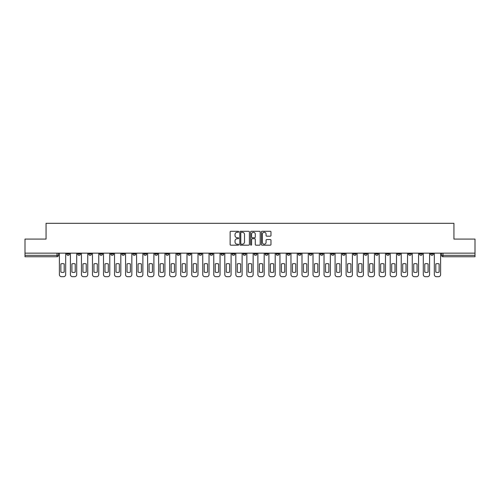 <?xml version="1.0" encoding="UTF-8"?>
<svg xmlns="http://www.w3.org/2000/svg" width="500" height="500" viewBox="0 0 500 500"><rect width="100%" height="100%" fill="white"/><g stroke="black" fill="none" stroke-linecap="round" stroke-linejoin="round"><path stroke-width="0.75" d="M238.688 231.775A0.488 0.488 0 0 0 238.206 231.294L230.831 231.294A0.694 0.694 0 0 0 230.138 231.988L230.138 244.475A0.694 0.694 0 0 0 230.831 245.169L238.206 245.169A0.488 0.488 0 0 0 238.688 244.681A0.488 0.488 0 0 0 238.206 244.2L237.25 244.2A2.219 2.219 0 0 1 235.031 241.975L235.031 240.938A2.219 2.219 0 0 1 237.25 238.719L238.206 238.719A0.488 0.488 0 0 0 238.688 238.231A0.488 0.488 0 0 0 238.206 237.744L237.25 237.744A2.219 2.219 0 0 1 235.031 235.525L235.031 234.481A2.219 2.219 0 0 1 237.25 232.262L238.206 232.262A0.488 0.488 0 0 0 238.688 231.775M430.538 253.144L430.538 253.925L433.363 253.925A1.412 1.412 0 0 1 431.95 255.338A1.412 1.412 0 0 1 430.538 253.925L430.538 253.144M364.375 253.144L364.375 253.925L367.2 253.925A1.412 1.412 0 0 1 365.788 255.338A1.412 1.412 0 0 1 364.375 253.925L364.375 253.144M353.344 253.144L353.344 253.925L356.175 253.925A1.412 1.412 0 0 1 354.762 255.338A1.412 1.412 0 0 1 353.344 253.925L353.344 253.144M287.181 253.144L287.181 253.925L290.012 253.925A1.412 1.412 0 0 1 288.594 255.338A1.412 1.412 0 0 1 287.181 253.925L287.181 253.144M276.156 253.144L276.156 253.925L278.981 253.925A1.412 1.412 0 0 1 277.569 255.338A1.412 1.412 0 0 1 276.156 253.925L276.156 253.144M265.125 253.144L265.125 253.925L267.956 253.925A1.412 1.412 0 0 1 266.544 255.338A1.412 1.412 0 0 1 265.125 253.925L265.125 253.144M243.075 253.144L243.075 253.925L245.9 253.925A1.412 1.412 0 0 1 244.488 255.338A1.412 1.412 0 0 1 243.075 253.925L243.075 253.144M221.019 253.925L221.019 253.144L221.019 253.925A1.412 1.412 0 0 0 222.431 255.338A1.412 1.412 0 0 1 221.019 253.925L223.844 253.925A1.412 1.412 0 0 1 222.431 255.338A1.412 1.412 0 0 0 223.844 253.925L223.844 253.144L223.844 253.925M209.988 253.925L209.988 253.144L209.988 253.925A1.412 1.412 0 0 0 211.406 255.338A1.412 1.412 0 0 1 209.988 253.925L212.819 253.925A1.412 1.412 0 0 1 211.406 255.338M198.962 253.925L198.962 253.144L198.962 253.925A1.412 1.412 0 0 0 200.375 255.338A1.412 1.412 0 0 1 198.962 253.925L201.794 253.925A1.412 1.412 0 0 1 200.375 255.338A1.412 1.412 0 0 0 201.794 253.925L201.794 253.144L201.794 253.925M187.938 253.144L187.938 253.925L190.763 253.925A1.412 1.412 0 0 1 189.35 255.338A1.412 1.412 0 0 1 187.938 253.925L187.938 253.144M176.906 253.144L176.906 253.925L179.737 253.925A1.412 1.412 0 0 1 178.325 255.338A1.412 1.412 0 0 1 176.906 253.925L176.906 253.144M165.881 253.144L165.881 253.925L168.706 253.925A1.412 1.412 0 0 1 167.294 255.338A1.412 1.412 0 0 1 165.881 253.925L165.881 253.144M154.856 253.925L154.856 253.144L154.856 253.925A1.412 1.412 0 0 0 156.269 255.338A1.412 1.412 0 0 1 154.856 253.925L157.681 253.925A1.412 1.412 0 0 1 156.269 255.338M132.8 253.925L132.8 253.144L132.8 253.925A1.412 1.412 0 0 0 134.213 255.338A1.412 1.412 0 0 1 132.8 253.925L135.625 253.925A1.412 1.412 0 0 1 134.213 255.338A1.412 1.412 0 0 0 135.625 253.925L135.625 253.144L135.625 253.925M121.775 253.925L121.775 253.144L121.775 253.925A1.412 1.412 0 0 0 123.188 255.338A1.412 1.412 0 0 1 121.775 253.925L124.6 253.925A1.412 1.412 0 0 1 123.188 255.338A1.412 1.412 0 0 0 124.6 253.925L124.6 253.144L124.6 253.925M110.744 253.925L110.744 253.144L110.744 253.925A1.412 1.412 0 0 0 112.156 255.338A1.412 1.412 0 0 1 110.744 253.925L113.575 253.925A1.412 1.412 0 0 1 112.156 255.338A1.412 1.412 0 0 0 113.575 253.925L113.575 253.144L113.575 253.925M99.719 253.925L99.719 253.144L99.719 253.925A1.412 1.412 0 0 0 101.131 255.338A1.412 1.412 0 0 1 99.719 253.925L102.544 253.925A1.412 1.412 0 0 1 101.131 255.338M88.688 253.925L88.688 253.144L88.688 253.925A1.412 1.412 0 0 0 90.106 255.338A1.412 1.412 0 0 1 88.688 253.925L91.519 253.925A1.412 1.412 0 0 1 90.106 255.338A1.412 1.412 0 0 0 91.519 253.925L91.519 253.144L91.519 253.925M77.663 253.925L77.663 253.144L77.663 253.925A1.412 1.412 0 0 0 79.075 255.338A1.412 1.412 0 0 1 77.663 253.925L80.487 253.925A1.412 1.412 0 0 1 79.075 255.338A1.412 1.412 0 0 0 80.487 253.925L80.487 253.144L80.487 253.925M270.275 236.181A0.694 0.694 0 0 0 270.969 235.487L270.969 231.988A0.694 0.694 0 0 0 270.275 231.294L262.087 231.294A0.694 0.694 0 0 0 261.394 231.988L261.394 244.475A0.694 0.694 0 0 0 262.087 245.169L270.275 245.169A0.694 0.694 0 0 0 270.969 244.475L270.969 240.244A0.694 0.694 0 0 0 270.275 239.55L266.775 239.55A0.694 0.694 0 0 0 266.081 240.244L266.081 242.344A1.856 1.856 0 0 1 264.225 244.2A1.856 1.856 0 0 1 262.369 242.344L262.369 234.119A1.856 1.856 0 0 1 264.225 232.262A1.856 1.856 0 0 1 266.081 234.119L266.081 235.487A0.694 0.694 0 0 0 266.775 236.181L270.275 236.181M25 253.144L25 239.081L46.062 239.081L46.062 223.312L453.938 223.312L453.938 239.081L475 239.081L475 253.144L25 253.144L25 255.338L58.438 255.338L58.438 253.144M249.394 231.988A0.694 0.694 0 0 0 248.7 231.294L240.512 231.294A0.694 0.694 0 0 0 239.819 231.988L239.819 244.475A0.694 0.694 0 0 0 240.512 245.169L248.7 245.169A0.694 0.694 0 0 0 249.394 244.475L249.394 231.988M251.3 231.294L259.488 231.294A0.694 0.694 0 0 1 260.181 231.988L260.181 244.475A0.694 0.694 0 0 1 259.488 245.169L255.987 245.169A0.694 0.694 0 0 1 255.287 244.475L255.287 239.412A0.694 0.694 0 0 0 254.594 238.719L252.275 238.719A0.694 0.694 0 0 0 251.581 239.412L251.581 244.681A0.488 0.488 0 0 1 251.094 245.169A0.488 0.488 0 0 1 250.606 244.681L250.606 231.988A0.694 0.694 0 0 1 251.3 231.294M441.562 253.144L441.562 255.338L475 255.338L475 256.75L442.981 256.75A1.412 1.412 0 0 1 441.562 255.338A1.412 1.412 0 0 0 442.981 256.75L442.981 253.144M475 253.144L475 255.338M58.438 255.338A1.412 1.412 0 0 1 57.019 256.75L25 256.75L25 255.338M433.363 253.144L433.363 253.925A1.412 1.412 0 0 1 431.95 255.338M422.337 253.144L422.337 253.925A1.412 1.412 0 0 1 420.925 255.338A1.412 1.412 0 0 1 419.513 253.925L422.337 253.925M419.513 253.144L419.513 253.925M411.312 253.144L411.312 253.925A1.412 1.412 0 0 1 409.894 255.338A1.412 1.412 0 0 1 408.481 253.925L411.312 253.925M408.481 253.144L408.481 253.925M400.281 253.144L400.281 253.925A1.412 1.412 0 0 1 398.869 255.338A1.412 1.412 0 0 1 397.456 253.925A1.412 1.412 0 0 0 398.869 255.338M397.456 253.144L397.456 253.925L400.281 253.925M389.256 253.144L389.256 253.925A1.412 1.412 0 0 1 387.844 255.338A1.412 1.412 0 0 1 386.425 253.925L389.256 253.925M386.425 253.144L386.425 253.925M378.225 253.144L378.225 253.925A1.412 1.412 0 0 1 376.812 255.338A1.412 1.412 0 0 1 375.4 253.925L378.225 253.925M375.4 253.144L375.4 253.925M367.2 253.144L367.2 253.925M356.175 253.144L356.175 253.925L356.175 253.144M345.144 253.144L345.144 253.925A1.412 1.412 0 0 1 343.731 255.338A1.412 1.412 0 0 1 342.319 253.925L345.144 253.925M342.319 253.144L342.319 253.925M334.119 253.144L334.119 253.925A1.412 1.412 0 0 1 332.706 255.338A1.412 1.412 0 0 1 331.294 253.925L334.119 253.925M331.294 253.144L331.294 253.925M323.094 253.144L323.094 253.925A1.412 1.412 0 0 1 321.675 255.338A1.412 1.412 0 0 1 320.262 253.925L323.094 253.925M320.262 253.144L320.262 253.925M312.062 253.144L312.062 253.925A1.412 1.412 0 0 1 310.65 255.338A1.412 1.412 0 0 1 309.237 253.925L312.062 253.925M309.237 253.144L309.237 253.925M301.038 253.144L301.038 253.925A1.412 1.412 0 0 1 299.625 255.338A1.412 1.412 0 0 1 298.206 253.925L301.038 253.925M298.206 253.144L298.206 253.925M290.012 253.144L290.012 253.925A1.412 1.412 0 0 1 288.594 255.338M278.981 253.144L278.981 253.925M267.956 253.925L267.956 253.144L267.956 253.925A1.412 1.412 0 0 1 266.544 255.338M256.925 253.144L256.925 253.925A1.412 1.412 0 0 1 255.512 255.338A1.412 1.412 0 0 1 254.1 253.925A1.412 1.412 0 0 0 255.512 255.338A1.412 1.412 0 0 0 256.925 253.925L254.1 253.925L254.1 253.144M245.9 253.925L245.9 253.144L245.9 253.925A1.412 1.412 0 0 1 244.488 255.338M234.875 253.144L234.875 253.925A1.412 1.412 0 0 1 233.456 255.338A1.412 1.412 0 0 1 232.044 253.925A1.412 1.412 0 0 0 233.456 255.338M232.044 253.144L232.044 253.925L234.875 253.925M212.819 253.144L212.819 253.925L212.819 253.144M190.763 253.925L190.763 253.144L190.763 253.925A1.412 1.412 0 0 1 189.35 255.338M179.737 253.925L179.737 253.144L179.737 253.925A1.412 1.412 0 0 1 178.325 255.338M168.706 253.925L168.706 253.144L168.706 253.925A1.412 1.412 0 0 1 167.294 255.338M157.681 253.144L157.681 253.925L157.681 253.144M146.656 253.925L146.656 253.144L146.656 253.925A1.412 1.412 0 0 1 145.238 255.338A1.412 1.412 0 0 1 143.825 253.925L146.656 253.925A1.412 1.412 0 0 1 145.238 255.338M143.825 253.144L143.825 253.925M102.544 253.144L102.544 253.925L102.544 253.144M69.463 253.144L69.463 253.925A1.412 1.412 0 0 1 68.05 255.338A1.412 1.412 0 0 1 66.638 253.925A1.412 1.412 0 0 0 68.05 255.338A1.412 1.412 0 0 0 69.463 253.925L69.463 253.144M66.638 253.144L66.638 253.925L69.463 253.925M241.275 232.262A0.488 0.488 0 0 0 240.787 232.75L240.787 243.713A0.488 0.488 0 0 0 241.275 244.2L242.281 244.2A2.219 2.219 0 0 0 244.5 241.975L244.5 234.481A2.219 2.219 0 0 0 242.281 232.262L241.275 232.262M255.287 234.156A1.856 1.856 0 0 0 253.438 232.3A1.856 1.856 0 0 0 251.581 234.156L251.581 237.05A0.694 0.694 0 0 0 252.275 237.744L254.594 237.744A0.694 0.694 0 0 0 255.287 237.05L255.287 234.156M60.875 263.931L60.875 272.119A4.419 4.419 131.6 0 0 64.194 272.119A4.419 4.419 -131.6 0 1 60.875 272.119L60.875 263.931A4.419 4.419 -131.6 0 1 64.194 263.931A4.419 4.419 131.6 0 0 60.875 263.931M64.194 263.931L64.194 272.119L64.194 263.931M59.387 274.562L59.387 253.144L59.387 274.562A2.119 2.119 48.4 0 0 61.513 276.688L63.562 276.688A2.119 2.119 48.4 0 0 65.681 274.562L65.681 253.144M61.513 276.688L63.562 276.688M71.9 263.931L71.9 272.119A4.419 4.419 131.6 0 0 75.225 272.119A4.419 4.419 -131.6 0 1 71.9 272.119L71.9 263.931A4.419 4.419 -131.6 0 1 75.225 263.931A4.419 4.419 131.6 0 0 71.9 263.931M75.225 263.931L75.225 272.119L75.225 263.931M70.419 274.562L70.419 253.144L70.419 274.562A2.119 2.119 48.4 0 0 72.537 276.688L74.588 276.688A2.119 2.119 48.4 0 0 76.706 274.562L76.706 253.144M82.931 263.931L82.931 272.119A4.419 4.419 131.6 0 0 86.25 272.119A4.419 4.419 -131.6 0 1 82.931 272.119L82.931 263.931A4.419 4.419 -131.6 0 1 86.25 263.931A4.419 4.419 131.6 0 0 82.931 263.931M86.25 263.931L86.25 272.119L86.25 263.931M81.444 274.562L81.444 253.144L81.444 274.562A2.119 2.119 48.4 0 0 83.562 276.688L85.612 276.688A2.119 2.119 48.4 0 0 87.737 274.562L87.737 253.144M72.537 276.688L74.588 276.688M83.562 276.688L85.612 276.688M93.956 263.931L93.956 272.119A4.419 4.419 131.6 0 0 97.281 272.119A4.419 4.419 -131.6 0 1 93.956 272.119L93.956 263.931A4.419 4.419 -131.6 0 1 97.281 263.931A4.419 4.419 131.6 0 0 93.956 263.931M97.281 263.931L97.281 272.119L97.281 263.931M92.469 274.562L92.469 253.144L92.469 274.562A2.119 2.119 48.4 0 0 94.594 276.688L96.644 276.688A2.119 2.119 48.4 0 0 98.763 274.562L98.763 253.144M104.981 263.931L104.981 272.119A4.419 4.419 131.6 0 0 108.306 272.119A4.419 4.419 -131.6 0 1 104.981 272.119L104.981 263.931A4.419 4.419 -131.6 0 1 108.306 263.931A4.419 4.419 131.6 0 0 104.981 263.931M108.306 263.931L108.306 272.119L108.306 263.931M103.5 274.562L103.5 253.144L103.5 274.562A2.119 2.119 48.4 0 0 105.619 276.688L107.669 276.688A2.119 2.119 48.4 0 0 109.787 274.562L109.787 253.144M116.013 263.931L116.013 272.119A4.419 4.419 131.6 0 0 119.331 272.119A4.419 4.419 -131.6 0 1 116.013 272.119L116.013 263.931A4.419 4.419 -131.6 0 1 119.331 263.931A4.419 4.419 131.6 0 0 116.013 263.931M119.331 263.931L119.331 272.119L119.331 263.931M114.525 274.562L114.525 253.144L114.525 274.562A2.119 2.119 48.4 0 0 116.65 276.688L118.7 276.688A2.119 2.119 48.4 0 0 120.819 274.562L120.819 253.144M94.594 276.688L96.644 276.688M105.619 276.688L107.669 276.688M116.65 276.688L118.7 276.688M127.037 263.931L127.037 272.119A4.419 4.419 131.6 0 0 130.363 272.119A4.419 4.419 -131.6 0 1 127.037 272.119L127.037 263.931A4.419 4.419 -131.6 0 1 130.363 263.931A4.419 4.419 131.6 0 0 127.037 263.931M130.363 263.931L130.363 272.119L130.363 263.931M125.556 274.562L125.556 253.144L125.556 274.562A2.119 2.119 48.4 0 0 127.675 276.688L129.725 276.688A2.119 2.119 48.4 0 0 131.844 274.562L131.844 253.144M127.675 276.688L129.725 276.688M138.062 263.931L138.062 272.119A4.419 4.419 131.6 0 0 141.387 272.119A4.419 4.419 -131.6 0 1 138.062 272.119L138.062 263.931A4.419 4.419 -131.6 0 1 141.387 263.931A4.419 4.419 131.6 0 0 138.062 263.931M141.387 263.931L141.387 272.119L141.387 263.931M136.581 274.562L136.581 253.144L136.581 274.562A2.119 2.119 48.4 0 0 138.7 276.688L140.75 276.688A2.119 2.119 48.4 0 0 142.875 274.562L142.875 253.144M138.7 276.688L140.75 276.688M149.094 263.931L149.094 272.119A4.419 4.419 131.6 0 0 152.413 272.119A4.419 4.419 -131.6 0 1 149.094 272.119L149.094 263.931A4.419 4.419 -131.6 0 1 152.413 263.931A4.419 4.419 131.6 0 0 149.094 263.931M152.413 263.931L152.413 272.119L152.413 263.931M147.606 274.562L147.606 253.144L147.606 274.562A2.119 2.119 48.4 0 0 149.731 276.688L151.781 276.688A2.119 2.119 48.4 0 0 153.9 274.562L153.9 253.144M149.731 276.688L151.781 276.688M160.119 263.931L160.119 272.119A4.419 4.419 131.6 0 0 163.444 272.119A4.419 4.419 -131.6 0 1 160.119 272.119L160.119 263.931A4.419 4.419 -131.6 0 1 163.444 263.931A4.419 4.419 131.6 0 0 160.119 263.931M163.444 263.931L163.444 272.119L163.444 263.931M158.637 274.562L158.637 253.144L158.637 274.562A2.119 2.119 48.4 0 0 160.756 276.688L162.806 276.688A2.119 2.119 48.4 0 0 164.925 274.562L164.925 253.144M160.756 276.688L162.806 276.688M171.15 263.931L171.15 272.119A4.419 4.419 131.6 0 0 174.469 272.119A4.419 4.419 -131.6 0 1 171.15 272.119L171.15 263.931A4.419 4.419 -131.6 0 1 174.469 263.931A4.419 4.419 131.6 0 0 171.15 263.931M174.469 263.931L174.469 272.119L174.469 263.931M169.662 274.562L169.662 253.144L169.662 274.562A2.119 2.119 48.4 0 0 171.781 276.688L173.831 276.688A2.119 2.119 48.4 0 0 175.956 274.562L175.956 253.144M171.781 276.688L173.831 276.688M182.175 263.931L182.175 272.119A4.419 4.419 131.6 0 0 185.5 272.119A4.419 4.419 -131.6 0 1 182.175 272.119L182.175 263.931A4.419 4.419 -131.6 0 1 185.5 263.931A4.419 4.419 131.6 0 0 182.175 263.931M185.5 263.931L185.5 272.119L185.5 263.931M180.688 274.562L180.688 253.144L180.688 274.562A2.119 2.119 48.4 0 0 182.812 276.688L184.862 276.688A2.119 2.119 48.4 0 0 186.981 274.562L186.981 253.144M182.812 276.688L184.862 276.688M193.2 263.931L193.2 272.119A4.419 4.419 131.6 0 0 196.525 272.119A4.419 4.419 -131.6 0 1 193.2 272.119L193.2 263.931A4.419 4.419 -131.6 0 1 196.525 263.931A4.419 4.419 131.6 0 0 193.2 263.931M196.525 263.931L196.525 272.119L196.525 263.931M191.719 274.562L191.719 253.144L191.719 274.562A2.119 2.119 48.4 0 0 193.837 276.688L195.888 276.688A2.119 2.119 48.4 0 0 198.006 274.562L198.006 253.144M193.837 276.688L195.888 276.688M204.231 263.931L204.231 272.119A4.419 4.419 131.6 0 0 207.55 272.119A4.419 4.419 -131.6 0 1 204.231 272.119L204.231 263.931A4.419 4.419 -131.6 0 1 207.55 263.931A4.419 4.419 131.6 0 0 204.231 263.931M207.55 263.931L207.55 272.119L207.55 263.931M202.744 274.562L202.744 253.144L202.744 274.562A2.119 2.119 48.4 0 0 204.869 276.688L206.919 276.688A2.119 2.119 48.4 0 0 209.037 274.562L209.037 253.144M204.869 276.688L206.919 276.688M215.256 263.931L215.256 272.119A4.419 4.419 131.6 0 0 218.581 272.119A4.419 4.419 -131.6 0 1 215.256 272.119L215.256 263.931A4.419 4.419 -131.6 0 1 218.581 263.931A4.419 4.419 131.6 0 0 215.256 263.931M218.581 263.931L218.581 272.119L218.581 263.931M213.775 274.562L213.775 253.144L213.775 274.562A2.119 2.119 48.4 0 0 215.894 276.688L217.944 276.688A2.119 2.119 48.4 0 0 220.062 274.562L220.062 253.144M215.894 276.688L217.944 276.688M226.281 263.931L226.281 272.119A4.419 4.419 131.6 0 0 229.606 272.119A4.419 4.419 -131.6 0 1 226.281 272.119L226.281 263.931A4.419 4.419 -131.6 0 1 229.606 263.931A4.419 4.419 131.6 0 0 226.281 263.931M229.606 263.931L229.606 272.119L229.606 263.931M224.8 274.562L224.8 253.144L224.8 274.562A2.119 2.119 48.4 0 0 226.919 276.688L228.969 276.688A2.119 2.119 48.4 0 0 231.094 274.562L231.094 253.144M226.919 276.688L228.969 276.688M237.312 263.931L237.312 272.119A4.419 4.419 131.6 0 0 240.631 272.119A4.419 4.419 -131.6 0 1 237.312 272.119L237.312 263.931A4.419 4.419 -131.6 0 1 240.631 263.931A4.419 4.419 131.6 0 0 237.312 263.931M240.631 263.931L240.631 272.119L240.631 263.931M235.825 274.562L235.825 253.144L235.825 274.562A2.119 2.119 48.4 0 0 237.95 276.688L240 276.688A2.119 2.119 48.4 0 0 242.119 274.562L242.119 253.144M237.95 276.688L240 276.688M248.337 263.931L248.337 272.119A4.419 4.419 131.6 0 0 251.663 272.119A4.419 4.419 -131.6 0 1 248.337 272.119L248.337 263.931A4.419 4.419 -131.6 0 1 251.663 263.931A4.419 4.419 131.6 0 0 248.337 263.931M251.663 263.931L251.663 272.119L251.663 263.931M246.856 274.562L246.856 253.144L246.856 274.562A2.119 2.119 48.4 0 0 248.975 276.688L251.025 276.688A2.119 2.119 48.4 0 0 253.144 274.562L253.144 253.144M248.975 276.688L251.025 276.688M259.369 263.931L259.369 272.119A4.419 4.419 131.6 0 0 262.688 272.119A4.419 4.419 -131.6 0 1 259.369 272.119L259.369 263.931A4.419 4.419 -131.6 0 1 262.688 263.931A4.419 4.419 131.6 0 0 259.369 263.931M262.688 263.931L262.688 272.119L262.688 263.931M257.881 274.562L257.881 253.144L257.881 274.562A2.119 2.119 48.4 0 0 260 276.688L262.05 276.688A2.119 2.119 48.4 0 0 264.175 274.562L264.175 253.144M260 276.688L262.05 276.688M270.394 263.931L270.394 272.119A4.419 4.419 131.6 0 0 273.719 272.119A4.419 4.419 -131.6 0 1 270.394 272.119L270.394 263.931A4.419 4.419 -131.6 0 1 273.719 263.931A4.419 4.419 131.6 0 0 270.394 263.931M273.719 263.931L273.719 272.119L273.719 263.931M268.906 274.562L268.906 253.144L268.906 274.562A2.119 2.119 48.4 0 0 271.031 276.688L273.081 276.688A2.119 2.119 48.4 0 0 275.2 274.562L275.2 253.144M271.031 276.688L273.081 276.688M281.419 263.931L281.419 272.119A4.419 4.419 131.6 0 0 284.744 272.119A4.419 4.419 -131.6 0 1 281.419 272.119L281.419 263.931A4.419 4.419 -131.6 0 1 284.744 263.931A4.419 4.419 131.6 0 0 281.419 263.931M284.744 263.931L284.744 272.119L284.744 263.931M279.938 274.562L279.938 253.144L279.938 274.562A2.119 2.119 48.4 0 0 282.056 276.688L284.106 276.688A2.119 2.119 48.4 0 0 286.225 274.562L286.225 253.144M282.056 276.688L284.106 276.688M292.45 263.931L292.45 272.119A4.419 4.419 131.6 0 0 295.769 272.119A4.419 4.419 -131.6 0 1 292.45 272.119L292.45 263.931A4.419 4.419 -131.6 0 1 295.769 263.931A4.419 4.419 131.6 0 0 292.45 263.931M295.769 263.931L295.769 272.119L295.769 263.931M290.963 274.562L290.963 253.144L290.963 274.562A2.119 2.119 48.4 0 0 293.081 276.688L295.131 276.688A2.119 2.119 48.4 0 0 297.256 274.562L297.256 253.144M293.081 276.688L295.131 276.688M303.475 263.931L303.475 272.119A4.419 4.419 131.6 0 0 306.8 272.119A4.419 4.419 -131.6 0 1 303.475 272.119L303.475 263.931A4.419 4.419 -131.6 0 1 306.8 263.931A4.419 4.419 131.6 0 0 303.475 263.931M306.8 263.931L306.8 272.119L306.8 263.931M301.994 274.562L301.994 253.144L301.994 274.562A2.119 2.119 48.4 0 0 304.113 276.688L306.163 276.688A2.119 2.119 48.4 0 0 308.281 274.562L308.281 253.144M304.113 276.688L306.163 276.688M314.5 263.931L314.5 272.119A4.419 4.419 131.6 0 0 317.825 272.119A4.419 4.419 -131.6 0 1 314.5 272.119L314.5 263.931A4.419 4.419 -131.6 0 1 317.825 263.931A4.419 4.419 131.6 0 0 314.5 263.931M317.825 263.931L317.825 272.119L317.825 263.931M313.019 274.562L313.019 253.144L313.019 274.562A2.119 2.119 48.4 0 0 315.138 276.688L317.188 276.688A2.119 2.119 48.4 0 0 319.312 274.562L319.312 253.144M315.138 276.688L317.188 276.688M325.531 263.931L325.531 272.119A4.419 4.419 131.6 0 0 328.85 272.119A4.419 4.419 -131.6 0 1 325.531 272.119L325.531 263.931A4.419 4.419 -131.6 0 1 328.85 263.931A4.419 4.419 131.6 0 0 325.531 263.931M328.85 263.931L328.85 272.119L328.85 263.931M324.044 274.562L324.044 253.144L324.044 274.562A2.119 2.119 48.4 0 0 326.169 276.688L328.219 276.688A2.119 2.119 48.4 0 0 330.337 274.562L330.337 253.144M326.169 276.688L328.219 276.688M336.556 263.931L336.556 272.119A4.419 4.419 131.6 0 0 339.881 272.119A4.419 4.419 -131.6 0 1 336.556 272.119L336.556 263.931A4.419 4.419 -131.6 0 1 339.881 263.931A4.419 4.419 131.6 0 0 336.556 263.931M339.881 263.931L339.881 272.119L339.881 263.931M335.075 274.562L335.075 253.144L335.075 274.562A2.119 2.119 48.4 0 0 337.194 276.688L339.244 276.688A2.119 2.119 48.4 0 0 341.362 274.562L341.362 253.144M337.194 276.688L339.244 276.688M347.587 263.931L347.587 272.119A4.419 4.419 131.6 0 0 350.906 272.119A4.419 4.419 -131.6 0 1 347.587 272.119L347.587 263.931A4.419 4.419 -131.6 0 1 350.906 263.931A4.419 4.419 131.6 0 0 347.587 263.931M350.906 263.931L350.906 272.119L350.906 263.931M346.1 274.562L346.1 253.144L346.1 274.562A2.119 2.119 48.4 0 0 348.219 276.688L350.269 276.688A2.119 2.119 48.4 0 0 352.394 274.562L352.394 253.144M348.219 276.688L350.269 276.688M358.612 263.931L358.612 272.119A4.419 4.419 131.6 0 0 361.938 272.119A4.419 4.419 -131.6 0 1 358.612 272.119L358.612 263.931A4.419 4.419 -131.6 0 1 361.938 263.931A4.419 4.419 131.6 0 0 358.612 263.931M361.938 263.931L361.938 272.119L361.938 263.931M357.125 274.562L357.125 253.144L357.125 274.562A2.119 2.119 48.4 0 0 359.25 276.688L361.3 276.688A2.119 2.119 48.4 0 0 363.419 274.562L363.419 253.144M359.25 276.688L361.3 276.688M369.637 263.931L369.637 272.119A4.419 4.419 131.6 0 0 372.962 272.119A4.419 4.419 -131.6 0 1 369.637 272.119L369.637 263.931A4.419 4.419 -131.6 0 1 372.962 263.931A4.419 4.419 131.6 0 0 369.637 263.931M372.962 263.931L372.962 272.119L372.962 263.931M368.156 274.562L368.156 253.144L368.156 274.562A2.119 2.119 48.4 0 0 370.275 276.688L372.325 276.688A2.119 2.119 48.4 0 0 374.444 274.562L374.444 253.144M370.275 276.688L372.325 276.688M380.669 263.931L380.669 272.119A4.419 4.419 131.6 0 0 383.988 272.119A4.419 4.419 -131.6 0 1 380.669 272.119L380.669 263.931A4.419 4.419 -131.6 0 1 383.988 263.931A4.419 4.419 131.6 0 0 380.669 263.931M383.988 263.931L383.988 272.119L383.988 263.931M379.181 274.562L379.181 253.144L379.181 274.562A2.119 2.119 48.4 0 0 381.3 276.688L383.35 276.688A2.119 2.119 48.4 0 0 385.475 274.562L385.475 253.144M381.3 276.688L383.35 276.688M391.694 263.931L391.694 272.119A4.419 4.419 131.6 0 0 395.019 272.119A4.419 4.419 -131.6 0 1 391.694 272.119L391.694 263.931A4.419 4.419 -131.6 0 1 395.019 263.931A4.419 4.419 131.6 0 0 391.694 263.931M395.019 263.931L395.019 272.119L395.019 263.931M390.213 274.562L390.213 253.144L390.213 274.562A2.119 2.119 48.4 0 0 392.331 276.688L394.381 276.688A2.119 2.119 48.4 0 0 396.5 274.562L396.5 253.144M392.331 276.688L394.381 276.688M402.719 263.931L402.719 272.119A4.419 4.419 131.6 0 0 406.044 272.119A4.419 4.419 -131.6 0 1 402.719 272.119L402.719 263.931A4.419 4.419 -131.6 0 1 406.044 263.931A4.419 4.419 131.6 0 0 402.719 263.931M406.044 263.931L406.044 272.119L406.044 263.931M401.238 274.562L401.238 253.144L401.238 274.562A2.119 2.119 48.4 0 0 403.356 276.688L405.406 276.688A2.119 2.119 48.4 0 0 407.531 274.562L407.531 253.144M403.356 276.688L405.406 276.688M413.75 263.931L413.75 272.119A4.419 4.419 131.6 0 0 417.069 272.119A4.419 4.419 -131.6 0 1 413.75 272.119L413.75 263.931A4.419 4.419 -131.6 0 1 417.069 263.931A4.419 4.419 131.6 0 0 413.75 263.931M417.069 263.931L417.069 272.119L417.069 263.931M412.262 274.562L412.262 253.144L412.262 274.562A2.119 2.119 48.4 0 0 414.387 276.688L416.438 276.688A2.119 2.119 48.4 0 0 418.556 274.562L418.556 253.144M414.387 276.688L416.438 276.688M424.775 263.931L424.775 272.119A4.419 4.419 131.6 0 0 428.1 272.119A4.419 4.419 -131.6 0 1 424.775 272.119L424.775 263.931A4.419 4.419 -131.6 0 1 428.1 263.931A4.419 4.419 131.6 0 0 424.775 263.931M428.1 263.931L428.1 272.119L428.1 263.931M423.294 274.562L423.294 253.144L423.294 274.562A2.119 2.119 48.4 0 0 425.412 276.688L427.463 276.688A2.119 2.119 48.4 0 0 429.581 274.562L429.581 253.144M425.412 276.688L427.463 276.688M435.806 263.931L435.806 272.119A4.419 4.419 131.6 0 0 439.125 272.119A4.419 4.419 -131.6 0 1 435.806 272.119L435.806 263.931A4.419 4.419 -131.6 0 1 439.125 263.931A4.419 4.419 131.6 0 0 435.806 263.931M439.125 263.931L439.125 272.119L439.125 263.931M434.319 274.562L434.319 253.144L434.319 274.562A2.119 2.119 48.4 0 0 436.438 276.688L438.488 276.688A2.119 2.119 48.4 0 0 440.613 274.562L440.613 253.144M436.438 276.688L438.488 276.688M57.019 253.144L57.019 256.75"/></g></svg>
